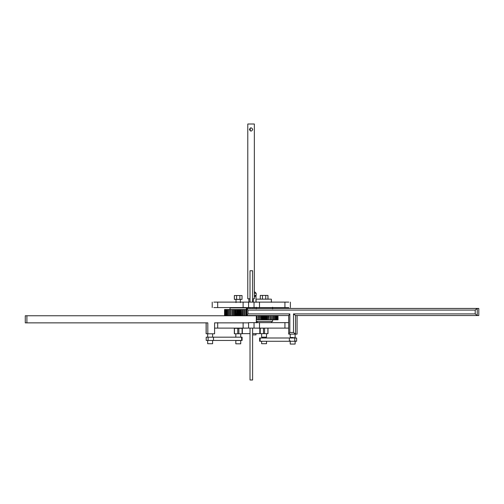 <?xml version="1.0" encoding="UTF-8"?>
<svg xmlns="http://www.w3.org/2000/svg" width="504" height="504" viewBox="0 0 504 504"><rect width="100%" height="100%" fill="white"/><g stroke="black" fill="none" stroke-linecap="round" stroke-linejoin="round"><path stroke-width="0.76" d="M26.901 322.862L26.901 315.762L25.276 315.762L25.276 322.862L207.818 322.862L207.818 333.787L214.591 333.787L214.591 322.862L248.585 322.862L214.591 322.862M26.901 315.762L256.303 315.762L256.303 322.862M206.111 322.787L206.111 333.711L207.818 333.787M25.276 315.762L25.276 322.862M212.606 340.452L212.606 343.728L207.686 343.728L207.686 340.452M288.653 328.11L254.048 328.11L254.048 322.648L288.653 322.648M214.591 328.11L254.048 328.11M259.51 322.648L259.51 328.11L259.51 322.648M248.585 328.11L248.585 322.648L254.048 322.648M243.117 328.11L243.117 322.648L243.123 328.11M278.057 319.807L278.013 315.542M272.878 319.807L278.013 319.807M273.47 315.542L273.47 319.807L273.149 319.807L273.149 315.542M272.059 315.542L272.059 319.807L271.706 319.807L273.149 319.807M270.434 319.807L271.706 319.807L271.706 315.542M270.516 315.542L270.516 319.807L270.138 319.807L270.138 315.542M269.041 319.807L270.138 319.807M268.783 319.807L269.098 315.542M268.651 319.807L268.468 315.542M267.574 319.807L268.468 319.807M267.202 319.807L267.611 319.807L267.611 315.542M267.145 315.542L267.145 319.807L266.736 319.807L266.736 315.542M266.055 319.807L266.736 319.807M265.633 319.807L266.074 319.807L266.074 315.542M265.381 315.542L265.381 319.807L264.959 319.807L264.959 315.542M264.077 315.542L264.077 319.807L264.959 319.807M264.083 319.807L263.17 319.807L263.17 315.542M261.406 315.542L261.406 319.807L262.937 319.807M261.28 315.542L261.28 319.807L261.154 315.542M260.978 315.542L261.154 319.807M261.022 319.807L259.692 319.807L259.692 315.542L259.951 319.807M259.503 315.542L259.692 319.807M259.56 319.807L258.061 319.807L258.061 315.542M258.187 319.807L256.303 319.807M256.536 319.807L256.536 315.542M256.889 319.807L256.889 315.542M260.096 319.807L260.096 315.542M258.439 319.807L258.439 315.542M261.822 319.807L261.822 315.542M263.592 319.807L263.592 315.542M275.568 319.807L275.568 315.542M275.808 319.807L275.808 315.542M274.724 319.807L274.724 315.542M274.447 319.807L274.447 315.542M268.871 319.807L268.871 315.542M277.225 319.807L277.225 315.542M277.364 319.807L277.364 315.542M276.69 319.807L276.69 315.542M276.501 319.807L276.501 315.542M277.729 319.807L277.729 315.542M277.817 319.807L277.817 315.542M271.511 301.783L271.511 302.11M272.601 319.807L272.601 321.445L256.303 321.445M288.792 302.11L259.497 302.11L259.497 307.572L213.809 307.572M288.792 307.572L284.93 307.572L284.93 302.11M259.497 307.572L284.93 307.572M259.497 302.11L243.111 302.11L243.111 307.572M217.678 307.572L217.678 302.11L243.111 302.11M217.678 302.11L213.809 302.11M206.672 340.452L241.624 340.452L241.624 337.176L206.672 337.176M241.624 337.176L242.096 337.176L242.096 340.452L241.624 340.452M208.121 340.452L208.121 337.176M254.35 297.045L256.158 295.407L254.35 295.407M255.988 296.138L255.988 302.11M254.35 291.583L256.158 293.221L256.158 295.407M252.617 334.895L255.988 334.895L255.988 333.635M296.119 341.271L259.636 341.271L259.636 337.995L296.119 337.995M294.777 341.271L294.777 337.995M252.617 302.06L254.35 302.11M254.35 307.572L254.35 308.442M254.35 328.11L259.812 328.173L259.812 333.635L252.617 333.635M250.016 302.06L247.792 302.11M247.792 307.572L247.792 308.442M247.792 328.11L242.329 328.173L242.329 333.635L250.016 333.635M253.254 298.784L253.254 302.06M249.43 129.465C250.526 131.582 251.616 131.582 252.712 129.465C251.616 127.355 250.526 127.355 249.43 129.465M250.016 298.784L247.792 298.784L247.792 124.003L254.35 124.003L254.35 298.784L252.617 298.784M250.249 130.882L250.249 128.048L250.633 127.89M252.617 328.11L252.617 379.997L250.016 379.997L250.016 328.11M252.617 302.11L252.617 270.755L250.016 270.755L250.016 302.11M234.454 333.768L234.454 328.306L242.103 328.306L242.103 333.768L234.335 333.768L234.335 328.11M242.103 328.306L242.103 333.768M242.033 295.533L234.354 295.533L234.354 299.357L242.033 299.357L242.033 295.533L242.033 299.357M240.729 343.816L235.815 343.816L235.815 340.54L240.729 340.54L240.729 343.816M236.836 315.762L236.836 309.538L236.54 315.762M236.559 309.538L235.444 309.538L235.463 315.762M234.996 315.762L234.996 309.538L235.318 315.762L235.412 309.538M235.034 309.538L233.963 309.538M233.831 309.538L233.509 309.538L233.509 315.762M233.566 309.538L232.092 309.538L232.092 315.762M232.18 309.538L230.555 309.538L230.555 315.762M230.908 315.762L230.908 309.538L229.144 309.538L229.144 315.762M229.736 309.538L224.551 309.538L224.551 315.762L224.57 309.538M245.694 309.538L247.149 309.538M246.072 315.762L246.072 309.538L244.421 309.538M244.547 315.762L244.547 309.538L243.048 309.538M242.657 309.538L243.111 309.538L243.111 315.762M242.941 309.538L242.941 315.762L242.915 309.538L241.592 309.538M241.454 315.762L241.454 309.538L241.63 315.762M241.454 309.538L241.328 315.762M241.202 315.762L241.202 309.538L239.677 309.538M239.438 315.762L239.658 309.538L238.531 309.538M238.386 315.762L238.386 309.538L238.537 315.762M238.386 309.538L236.981 309.538L237.233 315.762M237.655 315.762L237.655 309.538M235.878 315.762L235.878 309.538M232.476 315.762L232.476 309.538M234.139 315.762L234.139 309.538M233.743 315.762L233.743 309.538M227.884 315.762L227.884 309.538M228.167 315.762L228.167 309.538M227.039 315.762L227.039 309.538M226.806 315.762L226.806 309.538M229.459 315.762L229.459 309.538M245.725 315.762L245.725 309.538M244.175 315.762L244.175 309.538M242.518 315.762L242.518 309.538M240.792 315.762L240.792 309.538M239.022 315.762L239.022 309.538M224.601 315.762L224.601 309.538M224.79 315.762L224.79 309.538M224.879 315.762L224.879 309.538M225.244 315.762L225.244 309.538M225.382 315.762L225.382 309.538M226.107 315.762L226.107 309.538M225.918 315.762L225.918 309.538M230.007 309.538L230.007 307.9L246.393 307.9L246.393 309.538M297.083 315.542L297.083 334.114L295.533 334.114L293.498 332.476L293.498 313.904L295.533 315.542L477.25 315.542L475.209 313.904L475.209 310.086L477.25 308.442L477.25 315.542L478.8 315.542L478.8 308.442L246.828 308.442L246.828 315.542L247.936 313.904L247.936 310.086L246.828 308.442M293.498 332.476L289.832 332.476L289.832 313.904L288.723 315.542L246.828 315.542M295.533 315.542L295.533 334.114L288.723 334.114L289.832 332.476M288.653 315.479L288.723 334.114M293.372 337.504L290.216 337.504L290.216 334.114M295.13 340.78L295.13 344.056L290.216 344.056L290.216 340.78M246.519 309.538L246.362 309.21M257.311 321.772L256.303 321.772M260.24 333.654L260.24 328.192L260.24 333.654L268.002 333.654L268.002 328.11M260.24 328.192L267.926 328.11M260.303 295.42L260.303 299.244L260.303 295.42L267.983 295.42L267.983 299.244L267.983 295.42M266.528 333.654L266.528 337.151L261.608 337.151L261.608 333.654M266.528 341.271L266.528 343.703L261.608 343.703L261.608 341.271M270.654 299.137L256.794 299.137M206.186 333.787L206.186 322.862M217.684 328.11L217.684 322.648M284.936 328.11L284.936 322.648M264.506 319.807L264.506 315.542M264.222 319.807L264.222 315.542M264.361 319.807L264.361 315.542M265.772 319.807L265.772 315.542M265.91 319.807L265.91 315.542M267.303 319.807L267.303 315.542L267.296 319.807M267.441 319.807L267.441 315.542M268.909 319.807L268.909 315.542L268.903 319.807M262.508 319.807L262.508 315.542M262.672 319.807L262.672 315.542M262.811 319.807L262.811 315.542M248.573 302.11L248.573 307.572M254.035 302.11L254.035 307.572M213.488 340.452L213.488 337.176M254.35 293.221L256.158 293.221M289.365 341.271L289.365 337.995M260.146 341.271L260.146 337.995M237.768 333.768L237.768 328.306M238.858 333.768L238.858 328.306M234.385 295.533L234.385 299.357M239.873 295.533L239.873 299.357M236.597 295.533L236.597 299.357M238.108 315.762L238.108 309.538M238.247 315.762L238.247 309.538M240.099 315.762L240.099 309.538M239.797 315.762L239.797 309.538M239.936 315.762L239.936 309.538M233.698 315.762L233.698 309.538L233.705 315.762M235.173 315.762L235.173 309.538M236.697 315.762L236.697 309.538M475.209 313.904L293.498 313.904M475.209 310.086L247.936 310.086M289.832 313.904L247.936 313.904M267.882 333.654L267.882 328.192M263.485 333.654L263.485 328.192M264.575 333.654L264.575 328.192M265.747 295.42L265.747 299.244M262.464 295.42L262.464 299.244M267.952 295.42L267.952 299.244M212.606 337.176L212.606 333.787M207.686 333.787L207.686 337.176M265.684 319.807L265.684 315.542M262.893 319.807L262.893 315.542M257.311 321.445L257.311 322.648M271.511 321.445L271.511 322.648M272.601 307.245L272.601 308.883M256.221 308.883L256.221 307.245M290.392 307.572L290.392 302.11M212.216 307.572L212.216 302.11M206.199 340.452L206.199 337.176M296.629 341.271L296.629 337.995M248.888 298.784L248.888 302.06M252.617 308.442L252.617 307.572M250.016 308.442L250.016 307.572M240.377 299.357L240.377 302.633M236.011 299.357L236.011 302.633M234.354 295.533L234.354 299.357M240.729 337.258L240.729 333.768M235.815 337.258L235.815 333.768M239.715 315.762L239.715 309.538M236.93 315.762L236.93 309.538M231.097 307.9L231.097 307.572M245.297 307.9L245.297 307.572M295.13 334.114L295.13 337.504M294.582 337.995L294.582 337.504M290.758 337.995L290.758 337.504M247.754 307.572L247.754 308.442M265.98 337.995L265.98 337.151M262.156 337.995L262.156 337.151M271.373 299.137L271.373 302.305M256.076 299.137L256.076 302.305"/></g></svg>
